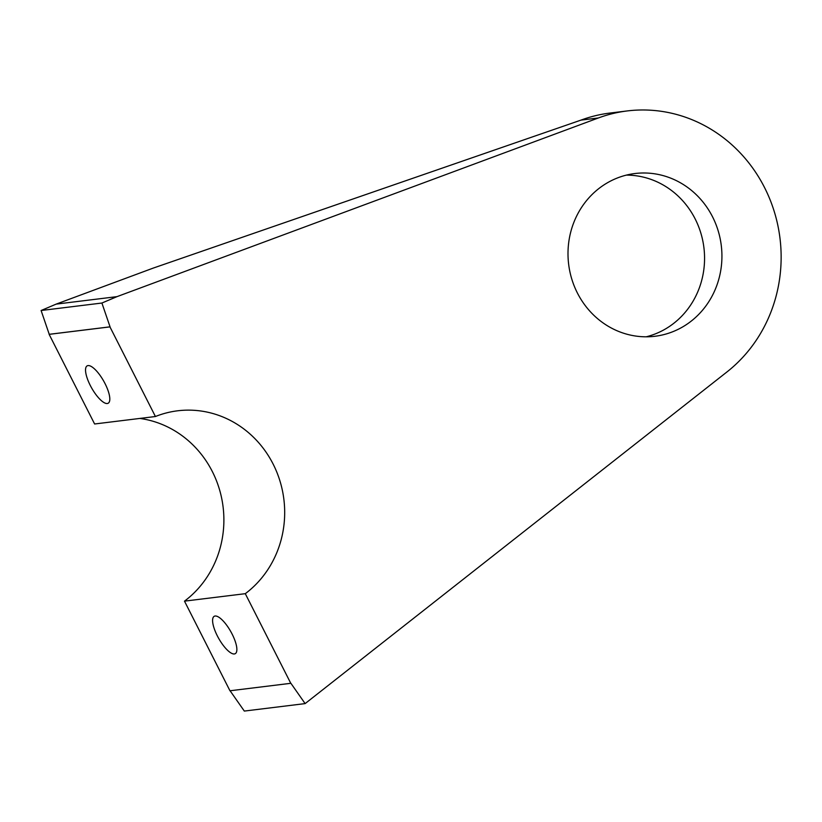 <?xml version="1.0" encoding="UTF-8"?>
<svg xmlns="http://www.w3.org/2000/svg" width="822" height="822" viewBox="0 0 822 822"><rect width="100%" height="100%" fill="white"/><g stroke="black" fill="none" stroke-linecap="round" stroke-linejoin="round"><path stroke-width="1.23" d="M290.772 683.308L245.295 593.679L184.488 601.149L229.965 690.778L290.772 683.308A201.811 189.276 -97 0 0 290.865 683.246L305.126 703.601L726.987 371.924A145.052 136.041 83 0 0 771.005 202.12A145.052 136.041 83 0 0 627.278 110.929L609.903 113.066A145.052 136.041 83 0 0 580.979 120.115L153.2 268.106L56.184 304.109L41.1 310.511L49.238 334.307L110.045 326.837L101.907 303.03L41.1 310.511M56.184 304.109L116.991 296.639L101.907 303.03M627.278 110.929A145.052 136.041 83 0 0 598.354 117.978L580.979 120.115M230.088 690.757L244.319 711.071L305.126 703.601M116.991 296.639L598.354 117.978M88.046 365.574A21.444 6.936 60.6 0 1 104.404 382.384A21.444 6.936 60.6 0 1 108.185 403.232A21.444 6.936 60.6 0 1 91.622 387.953A21.444 6.936 60.6 0 1 87.163 365.862A21.444 6.936 60.6 0 1 88.046 365.574M215.107 616.017A21.444 6.936 60.6 0 1 231.465 632.827A21.444 6.936 60.6 0 1 235.246 653.675A21.444 6.936 60.6 0 1 218.683 638.396A21.444 6.936 60.6 0 1 214.213 616.305A21.444 6.936 60.6 0 1 215.107 616.017M184.488 601.149A100.901 94.633 83 0 0 220.81 494.443A100.901 94.633 83 0 0 139.802 418.429M245.295 593.679A100.901 94.633 83 0 0 278.031 475.291A100.901 94.633 83 0 0 177.655 410.795A100.901 94.633 83 0 0 155.42 416.518L94.612 423.988L49.135 334.349A201.811 189.276 -97 0 1 49.238 334.307M681.767 327.433A81.984 76.888 83 0 0 718.161 230.776A81.984 76.888 83 0 0 634.974 173.524A81.984 76.888 83 0 0 568.649 264.273A81.984 76.888 83 0 0 654.97 336.27A81.984 76.888 83 0 0 681.767 327.433M646.215 336.804A81.984 76.888 83 0 0 664.402 329.571A81.984 76.888 83 0 0 702.029 237.414A81.984 76.888 83 0 0 626.354 175.117M155.42 416.518L109.943 326.879L49.135 334.349"/></g></svg>
